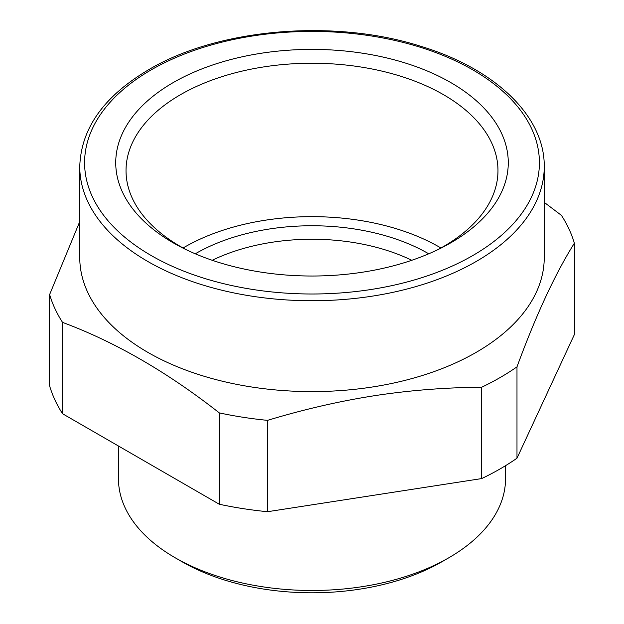 <?xml version="1.0" encoding="UTF-8"?>
<svg xmlns="http://www.w3.org/2000/svg" width="624" height="624" viewBox="0 0 624 624"><rect width="100%" height="100%" fill="white"/><g stroke="black" fill="none" stroke-linecap="round" stroke-linejoin="round"><path stroke-width="0.94" d="M544.237 202.363L561.452 215.381A266.105 153.637 180 0 1 574.369 243.212C555.235 273.647 536.11 314.863 516.984 366.857A266.105 153.637 180 0 1 500.167 377.52A266.105 153.637 180 0 1 481.697 387.231C447.307 387.481 413.447 390.023 380.125 394.852C343.2 400.319 305.666 408.821 267.532 420.358A266.105 153.637 180 0 1 219.328 412.901C167.068 371.951 114.808 341.78 62.548 322.39A266.105 153.637 180 0 1 49.631 294.559L79.763 221.551M544.237 166.663L544.237 257.525A232.237 134.082 180 0 1 476.221 352.334A232.237 134.082 180 0 1 377.387 386.178A232.237 134.082 180 0 1 79.763 257.525L79.763 166.663A232.237 134.082 0 0 0 223.127 290.534A232.237 134.082 0 0 0 476.221 261.472A232.237 134.082 0 0 0 544.237 166.663C544.892 116.165 494.902 68.656 420.67 46.262C333.98 18.548 218.143 28.408 148.785 69.638C103.966 96.088 80.964 128.427 79.763 166.663M574.369 243.212L574.369 334.558L516.984 458.211A266.105 153.637 180 0 1 500.167 468.874A266.105 153.637 180 0 1 481.697 478.577L267.532 511.711A266.105 153.637 180 0 1 219.328 504.254L62.548 413.735A266.105 153.637 180 0 1 49.631 385.913L49.631 294.559M516.984 366.857L516.984 458.211M219.328 412.901L219.328 504.254M62.548 322.39L62.548 413.735M481.697 387.231L481.697 478.577M267.532 420.358L267.532 511.711M505.534 465.683L505.534 478.748A193.534 111.735 180 0 1 448.851 557.755A193.534 111.735 180 0 1 448.851 557.762A193.534 111.735 180 0 1 175.149 557.755A193.534 111.735 180 0 1 118.466 478.748L118.466 446.02M448.851 557.755L442.01 561.709A183.854 106.15 180 0 1 442.003 561.709L448.851 557.762M442.003 561.709A183.854 106.15 180 0 1 181.99 561.709L175.149 557.755M440.926 247.993A180.258 104.075 0 0 0 261.245 220.865A180.258 104.075 0 0 0 183.074 247.993M437.798 249.686A185.975 107.375 0 0 0 497.929 172.965A185.975 107.375 0 0 0 259.639 67.579A185.975 107.375 0 0 0 126.071 172.965A185.975 107.375 0 0 0 186.202 249.686M256.745 53.976A196.271 113.311 180 0 1 484.037 108.163A196.271 113.311 180 0 1 441.269 247.97A196.271 113.311 180 0 1 367.255 271.44A196.271 113.311 180 0 1 182.731 247.97A196.271 113.311 180 0 1 120.331 138.333A196.271 113.311 180 0 1 256.745 53.976M195.273 253.804A164.502 94.973 180 0 1 428.727 253.804M411.785 260.286A154.83 89.388 0 0 0 212.215 260.286M472.797 255.544A227.401 131.29 180 0 1 151.203 255.544A227.401 131.29 180 0 1 151.203 69.872A227.401 131.29 180 0 1 472.797 69.872A227.401 131.29 180 0 1 472.797 255.544"/></g></svg>
